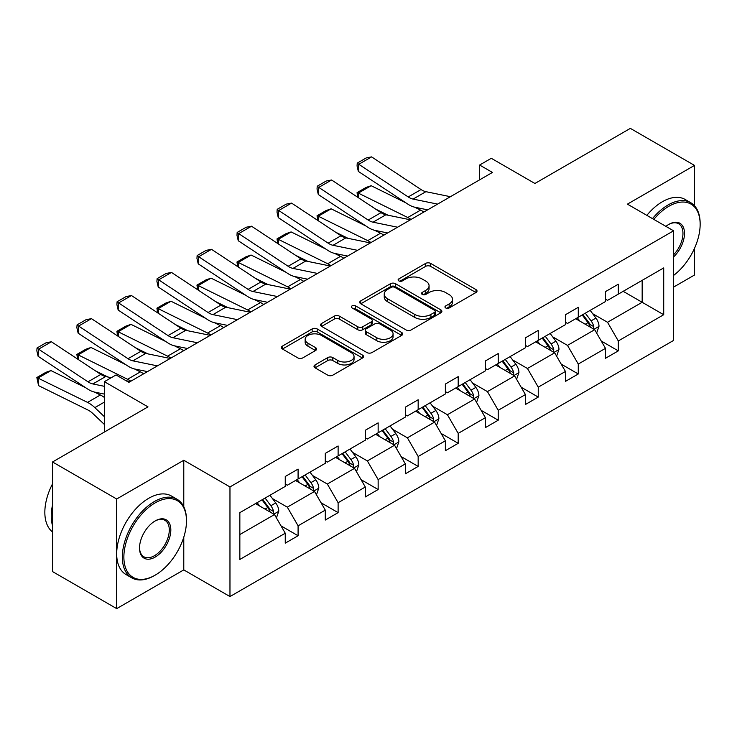 <?xml version="1.0" encoding="UTF-8"?>
<svg xmlns="http://www.w3.org/2000/svg" width="737" height="737" viewBox="0 0 737 737"><rect width="100%" height="100%" fill="white"/><g stroke="black" fill="none" stroke-linecap="round" stroke-linejoin="round"><path stroke-width="1.11" d="M445.692 307.955A2.497 1.437 0 0 0 449.22 307.955L475.982 292.506A3.565 2.054 0 0 0 477.023 291.051A3.565 2.054 0 0 0 475.982 289.595L430.648 263.422A3.565 2.054 0 0 0 425.608 263.422L398.855 278.872A2.497 1.437 0 0 0 398.118 279.894A2.497 1.437 0 0 0 398.855 280.908A2.497 1.437 0 0 0 402.374 280.908L405.838 278.908A11.396 6.578 0 0 1 421.96 278.908L425.737 281.092A11.396 6.578 0 0 1 429.072 285.744A11.396 6.578 0 0 1 425.737 290.396L422.273 292.396A2.497 1.437 0 0 0 421.546 293.418A2.497 1.437 0 0 0 422.273 294.432A2.497 1.437 0 0 0 425.802 294.432L429.266 292.432A11.396 6.578 0 0 1 445.378 292.432L449.155 294.616A11.396 6.578 0 0 1 452.5 299.268A11.396 6.578 0 0 1 449.155 303.92L445.692 305.919A2.497 1.437 0 0 0 444.964 306.933A2.497 1.437 0 0 0 445.692 307.955L445.692 305.919M694.503 205.752L694.503 165.41L630.356 128.376L534.915 183.476L491.293 158.298L479.621 165.033L479.621 179.846M673.59 287.098L694.503 275.03L694.503 248.332M183.78 506.743L183.78 460.266L116.686 499.004L116.686 608.624L52.539 571.59L52.539 461.97L147.99 406.87L104.368 381.683L104.368 432.048M116.686 499.004L52.539 461.97M315.049 364.916A3.565 2.054 0 0 0 314.008 366.372A3.565 2.054 0 0 0 315.049 367.827L327.762 375.17A3.565 2.054 0 0 0 332.802 375.17L362.521 358.007A3.565 2.054 0 0 0 363.562 356.561A3.565 2.054 0 0 0 362.521 355.105L317.186 328.932A3.565 2.054 0 0 0 312.147 328.932L282.437 346.086A3.565 2.054 0 0 0 281.387 347.542A3.565 2.054 0 0 0 282.437 348.997L297.794 357.869A3.565 2.054 0 0 0 302.833 357.869L315.547 350.526A3.565 2.054 0 0 0 316.597 349.071A3.565 2.054 0 0 0 315.547 347.615L307.937 343.212A9.526 5.5 0 0 1 305.146 339.324A9.526 5.5 0 0 1 311.023 334.248A9.526 5.5 0 0 1 321.406 335.436L351.254 352.664A9.526 5.5 0 0 1 354.046 356.561A9.526 5.5 0 0 1 348.159 361.637A9.526 5.5 0 0 1 337.776 360.448L332.802 357.574A3.565 2.054 0 0 0 327.762 357.574L315.049 364.916L315.049 367.827M104.368 381.683L116.05 374.94L128.874 382.346L492.445 172.44L479.621 165.033M183.78 460.266L229.972 486.936L673.59 230.81L673.59 340.43L229.972 596.555L229.972 486.936M694.503 165.41L627.408 204.14L673.59 230.81M406.087 329.946A3.565 2.054 0 0 0 411.126 329.946L440.846 312.792A3.565 2.054 0 0 0 441.887 311.336A3.565 2.054 0 0 0 440.846 309.881L395.511 283.708A3.565 2.054 0 0 0 390.481 283.708L360.762 300.871A3.565 2.054 0 0 0 359.711 302.317A3.565 2.054 0 0 0 360.762 303.773L406.087 329.946M353.069 308.49A2.497 1.437 0 0 1 355.593 308.849L355.593 305.883L401.683 332.488A3.565 2.054 0 0 1 402.724 333.944A3.565 2.054 0 0 1 401.683 335.399L371.964 352.562A3.565 2.054 0 0 1 366.925 352.562L321.599 326.38L321.599 323.479A3.565 2.054 0 0 0 320.549 324.934A3.565 2.054 0 0 0 321.599 326.38M321.599 323.479L334.312 316.136A3.565 2.054 0 0 1 339.352 316.136L357.74 326.749A3.565 2.054 0 0 0 362.77 326.749L371.208 321.876A3.565 2.054 0 0 0 372.249 320.42A3.565 2.054 0 0 0 371.208 318.974L352.065 307.919A2.497 1.437 0 0 1 351.337 306.905A2.497 1.437 0 0 1 352.876 305.569A2.497 1.437 0 0 1 355.593 305.883M239.847 512.639L285.256 486.411L285.256 476.489L298.089 469.082L298.089 479.004L325.284 463.306L325.284 453.384L338.117 445.977L338.117 455.899L365.312 440.201L365.312 430.27L378.145 422.863L378.145 432.794L405.341 417.087L405.341 407.165L418.165 399.758L418.165 409.68L445.369 393.982L445.369 384.051L458.193 376.644L458.193 386.575L485.388 370.868L485.388 360.946L498.221 353.539L498.221 363.461L525.417 347.763L525.417 337.832L538.25 330.425L538.25 340.356L565.445 324.648L565.445 314.727L578.278 307.32L578.278 317.242L605.473 301.544L605.473 291.622L618.297 284.215L618.297 294.137L663.715 267.918L663.715 314.727L618.297 340.945L618.297 350.876L605.473 358.283L605.473 348.352L578.278 364.06L578.278 373.981L565.445 381.388L565.445 371.466L538.25 387.165L538.25 397.086L525.417 404.493L525.417 394.571L498.221 410.279L498.221 420.201L485.388 427.607L485.388 417.686L458.193 433.384L458.193 443.305L445.369 450.712L445.369 440.79L418.165 456.489L418.165 466.42L405.341 473.827L405.341 463.895L378.145 479.603L378.145 489.525L365.312 496.931L365.312 487.01L338.117 502.708L338.117 512.639L325.284 520.046L325.284 510.115L298.089 525.822L298.089 535.744L285.256 543.151L285.256 533.229L239.847 559.447L239.847 512.639M295.519 480.487L314.515 491.45L287.31 507.157L272.46 498.581M287.31 507.157L298.089 525.822M314.515 491.45L325.284 510.115M285.256 484.043L287.31 485.232L298.089 479.004M335.547 457.382L354.534 468.345L327.339 484.043L312.488 475.476M327.339 484.043L338.117 502.708M354.534 468.345L365.312 487.01M325.284 460.938L327.339 462.117L338.117 455.899M375.575 434.268L394.562 445.231L367.367 460.938L352.516 452.361M367.367 460.938L378.145 479.603M394.562 445.231L405.341 463.895M365.312 437.824L367.367 439.012L378.145 432.794M415.604 411.163L434.59 422.126L407.395 437.824L392.545 429.256M407.395 437.824L418.165 456.489M434.59 422.126L445.369 440.79M405.341 414.719L407.395 415.908L418.165 409.68M455.632 388.058L474.619 399.012L447.414 414.719L432.564 406.142M447.414 414.719L458.193 433.384M474.619 399.012L485.388 417.686M445.369 391.605L447.414 392.793L458.193 386.575M495.651 364.944L514.647 375.907L487.443 391.605L472.592 383.037M487.443 391.605L498.221 410.279M514.647 375.907L525.417 394.571M485.388 368.5L487.443 369.688L498.221 363.461M535.679 341.839L554.666 352.802L527.471 368.5L512.62 359.923M527.471 368.5L538.25 387.165M554.666 352.802L565.445 371.466M525.417 345.395L527.471 346.574L538.25 340.356M575.708 318.725L594.695 329.688L567.499 345.395L552.649 336.818M567.499 345.395L578.278 364.06M594.695 329.688L605.473 348.352M565.445 322.281L567.499 323.469L578.278 317.242M623.18 291.318L642.167 302.281L607.528 322.281L592.677 313.704M607.528 322.281L618.297 340.945M663.715 314.727L642.167 302.281L642.167 280.364L663.715 267.918M116.686 608.624L183.78 569.894L229.972 596.555M605.473 299.176L607.528 300.355L618.297 294.137M239.847 534.555L274.486 514.564L255.499 503.601M274.486 514.564L285.256 533.229M601.235 341.019L618.297 350.876M561.216 364.133L578.278 373.981M521.188 387.238L538.25 397.086M481.16 410.352L498.221 420.201M441.131 433.457L458.193 443.305M401.103 456.572L418.165 466.42M361.084 479.676L378.145 489.525M321.056 502.781L338.117 512.639M281.027 525.896L298.089 535.744M183.78 569.894L183.78 537.153M446.696 308.306L449.155 306.887A11.396 6.578 0 0 0 452.5 302.225L452.5 299.268M429.072 285.744L429.072 288.711A11.396 6.578 0 0 1 425.737 293.363L423.268 294.782M475.936 292.534L430.648 266.389A3.565 2.054 0 0 0 425.608 266.389L399.85 281.258M440.8 312.82L395.511 286.675A3.565 2.054 0 0 0 390.481 286.675L360.808 303.801M434.554 312.35A2.497 1.437 0 0 0 435.281 311.336A2.497 1.437 0 0 0 434.554 310.314L394.756 287.347A2.497 1.437 0 0 0 391.236 287.347L387.579 289.457A11.396 6.578 0 0 0 384.244 294.109A11.396 6.578 0 0 0 387.579 298.761L414.784 314.459A11.396 6.578 0 0 0 430.896 314.459L434.554 312.35L434.554 315.316A2.497 1.437 0 0 0 435.281 314.303L435.281 311.336M384.244 294.109L384.244 297.066A11.396 6.578 0 0 0 387.579 301.719L387.579 298.761M434.554 315.316L430.896 317.426A11.396 6.578 0 0 1 414.784 317.426L387.579 301.719M321.645 326.408L334.312 319.093L334.312 316.136M372.249 320.42L372.249 323.386A3.565 2.054 0 0 1 371.208 324.842L362.77 329.715A3.565 2.054 0 0 1 357.74 329.715L339.352 319.093A3.565 2.054 0 0 0 334.312 319.093M355.593 308.849L401.637 335.427M376.81 337.767A9.526 5.5 0 0 0 387.192 338.956A9.526 5.5 0 0 0 393.079 333.87A9.526 5.5 0 0 0 390.288 329.983L379.776 323.912A3.565 2.054 0 0 0 374.737 323.912L366.298 328.785A3.565 2.054 0 0 0 365.257 330.24A3.565 2.054 0 0 0 366.298 331.696L376.81 337.767L376.81 340.724A9.526 5.5 0 0 0 387.192 341.922A9.526 5.5 0 0 0 393.079 336.837L393.079 333.87M365.257 330.24L365.257 333.198A3.565 2.054 0 0 0 366.298 334.653L366.298 331.696M376.81 340.724L366.298 334.653M354.046 356.561L354.046 359.518A9.526 5.5 0 0 1 348.159 364.603A9.526 5.5 0 0 1 337.776 363.405L332.802 360.54A3.565 2.054 0 0 0 327.762 360.54L315.095 367.855M305.146 339.324L305.146 342.29A9.526 5.5 0 0 0 307.937 346.178L307.937 343.212M315.5 350.554L307.937 346.178M362.475 358.035L317.186 331.89A3.565 2.054 0 0 0 312.147 331.89L282.483 349.025M596.648 333.069L599.006 326.251A9.618 5.555 -120 0 0 595.938 318.062L590.18 310.369M357.721 197.258L357.058 192.652L366.04 187.465L371.153 185.706L405.986 202.905M414.636 207.18L420.578 210.109A27.214 15.717 60 0 1 423.849 212.044M579.844 321.111L577.347 317.776M371.153 185.706L358.329 193.112L407.745 217.516A27.214 15.717 60 0 1 411.016 219.451M357.058 192.652L358.329 193.112L358.615 197.848M388.095 215.241L375.566 209.05M593.276 328.868L593.81 326.666A9.618 5.555 -120 0 0 591.065 320.881L585.298 313.188M582.893 314.579L589.231 323.046A4.901 2.828 60 0 1 590.125 324.529L593.81 326.666M582.221 314.966L587.979 322.659A9.618 5.555 60 0 1 590.383 327.2M437.594 204.112L413.07 199.082A18.139 10.475 60 0 1 408.215 196.945L358.79 164.287L358.329 171.408L407.745 204.066A27.214 15.717 -120 0 0 415.042 207.263L427.653 209.852M450.427 196.705L425.903 191.675A18.139 10.475 60 0 1 421.039 189.547L371.614 156.88L358.79 164.287L357.242 163.117L366.225 157.93L371.614 156.88M358.329 171.408L357.058 165.963L357.242 163.117M673.59 275.426A44.266 25.555 120 0 0 700.15 224.361A44.266 25.555 120 0 0 668.846 206.296A44.266 25.555 120 0 0 653.83 219.396M652.494 218.622A45.353 26.191 -60 0 1 668.081 204.96A45.353 26.191 -60 0 1 690.753 202.712A45.353 26.191 -60 0 1 700.15 223.477L700.15 224.361M665.916 226.379A22.138 12.778 -60 0 1 668.846 224.361L668.846 224.361A22.138 12.778 -60 0 1 684.314 230.736A22.138 12.778 -60 0 1 673.59 256.918M646.846 215.361A45.353 26.191 -60 0 1 662.434 201.698A45.353 26.191 -60 0 1 685.115 199.451L690.753 202.712M673.59 254.772A21.041 12.151 120 0 0 678.602 223.762A21.041 12.151 120 0 0 668.459 224.592M154.401 575.597L155.175 575.146A44.266 25.555 120 0 0 186.479 520.93A44.266 25.555 120 0 0 155.175 502.855A44.266 25.555 120 0 0 123.871 557.08A44.266 25.555 120 0 0 155.175 575.146L154.401 575.597A45.353 26.191 -60 0 1 131.73 577.836A45.353 26.191 -60 0 1 124.774 541.492A45.353 26.191 -60 0 1 154.401 501.529A45.353 26.191 -60 0 1 177.083 499.281A45.353 26.191 -60 0 1 186.479 520.046L186.479 520.93M155.175 557.08A22.138 12.778 -60 0 1 139.523 548.042A22.138 12.778 -60 0 1 155.175 520.93L155.175 520.93A22.138 12.778 -60 0 1 170.827 529.967A22.138 12.778 -60 0 1 155.175 557.08M139.523 547.591A21.041 12.151 120 0 0 143.881 556.785A21.041 12.151 120 0 0 154.401 555.744A21.041 12.151 120 0 0 168.156 537.199A21.041 12.151 120 0 0 164.931 520.331A21.041 12.151 120 0 0 154.788 521.16M131.73 577.836L126.082 574.584A45.353 26.191 -60 0 1 119.127 538.231A45.353 26.191 -60 0 1 148.763 498.267A45.353 26.191 -60 0 1 171.435 496.019L177.083 499.281M52.539 525.674A45.353 26.191 -60 0 1 52.539 504.928M52.539 531.967A45.353 26.191 -60 0 1 52.539 483.822M556.619 356.174L558.978 349.356A9.618 5.555 -120 0 0 555.91 341.176L550.152 333.483M317.693 220.363L317.039 215.766L326.012 210.579L331.125 208.811L365.967 226.019M374.608 230.285L380.55 233.224A27.214 15.717 60 0 1 383.82 235.158M539.816 344.225L537.319 340.89M331.125 208.811L318.301 216.217L367.726 240.63A27.214 15.717 60 0 1 370.997 242.565M317.039 215.766L318.301 216.217L318.587 220.953M348.067 238.346L335.538 232.164M553.247 351.982L553.791 349.771A9.618 5.555 -120 0 0 551.036 343.986L545.279 336.293M542.865 337.684L549.203 346.15A4.901 2.828 60 0 1 550.097 347.643L553.791 349.771M542.192 338.071L547.959 345.764A9.618 5.555 60 0 1 550.355 350.305M516.591 379.288L518.949 372.471A9.618 5.555 -120 0 0 515.882 364.281L510.124 356.588M277.665 243.477L277.011 238.871L285.993 233.684L291.106 231.925L325.938 249.124M334.589 253.399L340.522 256.329A27.214 15.717 60 0 1 343.792 258.263M499.787 367.33L497.291 363.995M291.106 231.925L278.273 239.332L327.698 263.735A27.214 15.717 60 0 1 330.968 265.67M277.011 238.871L278.273 239.332L278.558 244.067M308.038 261.46L295.509 255.269M513.219 375.087L513.763 372.876A9.618 5.555 -120 0 0 511.008 367.1L505.25 359.407M502.837 360.798L509.175 369.265A4.901 2.828 60 0 1 510.068 370.748L513.763 372.876M502.173 361.185L507.931 368.878A9.618 5.555 60 0 1 510.326 373.41M397.575 227.217L373.051 222.187A18.139 10.475 60 0 1 368.187 220.059L318.762 187.401L318.301 194.513L367.726 227.18A27.214 15.717 -120 0 0 375.013 230.377L387.625 232.966M410.398 219.81L385.875 214.78A18.139 10.475 60 0 1 381.011 212.652L331.595 179.994L318.762 187.401L317.223 186.221L326.196 181.035L331.595 179.994M318.301 194.513L317.039 189.068L317.223 186.221M357.546 250.331L333.023 245.301A18.139 10.475 60 0 1 328.158 243.164L278.733 210.506L278.273 217.627L327.698 250.285A27.214 15.717 -120 0 0 334.985 253.482L347.597 256.071M370.37 242.924L345.846 237.894A18.139 10.475 60 0 1 340.991 235.757L291.566 203.099L278.733 210.506L277.195 209.336L286.177 204.149L291.566 203.099M278.273 217.627L277.011 212.182L277.195 209.336M476.563 402.393L478.921 395.576A9.618 5.555 -120 0 0 475.853 387.395L470.095 379.702M237.636 266.582L236.982 261.985L245.965 256.798L251.077 255.03L285.91 272.239M294.56 276.504L300.503 279.443A27.214 15.717 60 0 1 303.773 281.377M459.768 390.444L457.272 387.109M251.077 255.03L238.244 262.436L287.67 286.85A27.214 15.717 60 0 1 290.94 288.784M236.982 261.985L238.244 262.436L238.53 267.172M268.01 284.565L255.49 278.383M473.2 398.192L473.734 395.99A9.618 5.555 -120 0 0 470.98 390.205L465.222 382.512M462.808 383.903L469.156 392.37A4.901 2.828 60 0 1 470.04 393.853L473.734 395.99M462.145 384.29L467.903 391.983A9.618 5.555 60 0 1 470.298 396.524M317.518 273.436L292.994 268.406A18.139 10.475 60 0 1 288.13 266.278L238.705 233.611L238.244 240.732L287.67 273.399A27.214 15.717 -120 0 0 294.966 276.596L307.569 279.176M330.351 266.029L305.818 260.999A18.139 10.475 60 0 1 300.963 258.871L251.538 226.204L238.705 233.611L237.167 232.441L246.149 227.254L251.538 226.204M238.244 240.732L236.982 235.287L237.167 232.441M436.544 425.507L438.902 418.69A9.618 5.555 -120 0 0 435.834 410.5L430.067 402.807M197.608 289.696L196.954 285.09L205.936 279.903L211.049 278.144L245.882 295.344M254.532 299.618L260.474 302.548A27.214 15.717 60 0 1 263.745 304.482M419.74 413.549L417.243 410.214M211.049 278.144L198.216 285.551L247.641 309.955A27.214 15.717 60 0 1 250.912 311.889M196.954 285.09L198.216 285.551L198.502 290.286M227.991 307.67L215.462 301.488M433.172 421.306L433.706 419.095A9.618 5.555 -120 0 0 430.952 413.319L425.194 405.626M422.789 407.017L429.127 415.475A4.901 2.828 60 0 1 430.012 416.967L433.706 419.095M422.117 407.404L427.875 415.088A9.618 5.555 60 0 1 430.27 419.629M277.49 296.55L252.966 291.52A18.139 10.475 60 0 1 248.102 289.383L198.686 256.725L198.216 263.846L247.641 296.504A27.214 15.717 -120 0 0 254.938 299.701L267.549 302.29M290.323 289.144L265.799 284.113A18.139 10.475 60 0 1 260.935 281.976L211.51 249.318L198.686 256.725L197.138 255.555L206.12 250.368L211.51 249.318M198.216 263.846L196.954 258.401L197.138 255.555M396.515 448.612L398.874 441.795A9.618 5.555 -120 0 0 395.806 433.605L390.048 425.922M157.589 312.801L156.926 308.195L165.908 303.018L171.021 301.249L205.853 318.448M214.504 322.723L220.446 325.653A27.214 15.717 60 0 1 223.716 327.597M379.712 436.663L377.215 433.328M171.021 301.249L158.197 308.656L207.613 333.06A27.214 15.717 60 0 1 210.883 335.003M156.926 308.195L158.197 308.656L158.483 313.391M187.963 330.784L175.434 324.593M393.143 444.411L393.678 442.209A9.618 5.555 -120 0 0 390.932 436.424L385.165 428.731M382.761 430.122L389.099 438.589A4.901 2.828 60 0 1 389.993 440.072L393.678 442.209M382.088 430.509L387.846 438.202A9.618 5.555 60 0 1 390.251 442.744M237.461 319.655L212.938 314.625A18.139 10.475 60 0 1 208.083 312.497L158.658 279.83L158.197 286.951L207.613 319.618A27.214 15.717 -120 0 0 214.909 322.815L227.521 325.395M250.294 312.248L225.771 307.218A18.139 10.475 60 0 1 220.907 305.09L171.481 272.423L158.658 279.83L157.11 278.66L166.092 273.473L171.481 272.423M158.197 286.951L156.926 281.506L157.11 278.66M356.487 471.717L358.845 464.909A9.618 5.555 -120 0 0 355.778 456.719L350.02 449.026M117.561 335.906L116.907 331.309L125.88 326.123L130.993 324.363L165.834 341.563M174.476 345.828L180.418 348.767A27.214 15.717 60 0 1 183.688 350.701M339.683 459.768L337.187 456.433M130.993 324.363L118.169 331.77L167.594 356.174A27.214 15.717 60 0 1 170.864 358.108M116.907 331.309L118.169 331.77L118.454 336.505M147.934 353.889L135.405 347.707M353.115 467.525L353.659 465.314A9.618 5.555 -120 0 0 350.904 459.529L345.146 451.845M342.733 453.237L349.071 461.694A4.901 2.828 60 0 1 349.964 463.186L353.659 465.314M342.06 453.623L347.827 461.307A9.618 5.555 60 0 1 350.222 465.848M197.442 342.769L172.919 337.73A18.139 10.475 60 0 1 168.054 335.602L118.629 302.944L118.169 310.065L167.594 342.723A27.214 15.717 -120 0 0 174.881 345.92L187.493 348.509M210.266 335.363L185.742 330.323A18.139 10.475 60 0 1 180.878 328.195L131.462 295.537L118.629 302.944L117.091 301.765L126.064 296.587L131.462 295.537M118.169 310.065L116.907 304.621L117.091 301.765M316.459 494.831L318.817 488.014A9.618 5.555 -120 0 0 315.749 479.824L309.991 472.141M77.532 359.02L76.878 354.414L85.861 349.237L90.973 347.468L125.806 364.668M134.456 368.942L140.389 371.872A27.214 15.717 60 0 1 143.66 373.816M299.655 482.882L297.158 479.547M90.973 347.468L78.14 354.875L127.565 379.279A27.214 15.717 60 0 1 130.836 381.222M76.878 354.414L78.14 354.875L78.426 359.61M107.906 377.003L95.377 370.812M313.087 490.63L313.63 488.428A9.618 5.555 -120 0 0 310.876 482.643L305.118 474.95M302.704 476.342L309.043 484.808A4.901 2.828 60 0 1 309.936 486.291L313.63 488.428M302.041 476.728L307.799 484.421A9.618 5.555 60 0 1 310.194 488.963M157.414 365.874L132.89 360.844A18.139 10.475 60 0 1 128.026 358.716L78.601 326.049L78.14 333.17L127.565 365.838A27.214 15.717 -120 0 0 134.853 369.025L147.464 371.614M170.238 358.468L145.714 353.438A18.139 10.475 60 0 1 140.859 351.309L91.434 318.642L78.601 326.049L77.063 324.879L86.045 319.692L91.434 318.642M78.14 333.17L76.878 327.725L77.063 324.879M276.43 517.936L278.789 511.128A9.618 5.555 -120 0 0 275.721 502.938L269.963 495.246M50.945 370.573L38.112 377.98L38.573 385.635L36.85 377.528L45.832 372.342L50.945 370.573L85.778 387.782M94.428 392.047L100.37 394.986A27.214 15.717 60 0 1 104.368 397.446M259.636 505.987L257.139 502.652M36.85 377.528L87.537 402.393A27.214 15.717 60 0 1 94.833 407.616L104.368 416.672M104.368 424.457L92.862 413.531A18.139 10.475 -120 0 0 87.998 410.048L38.573 385.635M273.068 513.744L273.602 511.533A9.618 5.555 -120 0 0 270.848 505.748L265.09 498.065M262.676 499.456L269.023 507.913A4.901 2.828 60 0 1 269.908 509.405L273.602 511.533M262.013 499.843L267.771 507.526A9.618 5.555 60 0 1 270.166 512.068M104.368 386.317L92.862 383.949A18.139 10.475 60 0 1 87.998 381.821L38.573 349.163L38.112 356.284L87.537 388.943A27.214 15.717 -120 0 0 94.833 392.139L104.368 394.092M111.287 377.694L105.686 376.543A18.139 10.475 60 0 1 100.831 374.414L51.406 341.756L38.573 349.163L37.034 347.984L46.016 342.806L51.406 341.756M130.219 381.573L126.055 380.725M38.112 356.284L36.85 350.83L37.034 347.984M449.155 306.887L449.155 303.92M422.273 294.432L422.273 292.396M425.737 293.363L425.737 290.396M398.855 280.908L398.855 278.872M425.608 266.389L425.608 263.422M430.648 266.389L430.648 263.422M475.982 292.506L475.982 289.595M360.762 303.773L360.762 300.871M390.481 286.675L390.481 283.708M395.511 286.675L395.511 283.708M440.846 312.792L440.846 309.881M414.784 317.426L414.784 314.459M430.896 317.426L430.896 314.459M339.352 319.093L339.352 316.136M357.74 329.715L357.74 326.749M362.77 329.715L362.77 326.749M371.208 324.842L371.208 321.876M401.683 335.399L401.683 332.488M327.762 360.54L327.762 357.574M332.802 360.54L332.802 357.574M337.776 363.405L337.776 360.448M315.547 350.526L315.547 347.615M282.437 348.997L282.437 346.086M312.147 331.89L312.147 328.932M317.186 331.89L317.186 328.932M362.521 358.007L362.521 355.105M594.004 329.292L598.941 326.436M591.065 320.881L595.938 318.062M585.252 324.234L587.979 322.659M420.578 210.109L407.745 217.516M413.07 199.082L425.903 191.675M408.215 196.945L421.039 189.547M553.975 352.397L558.913 349.55M551.036 343.986L555.91 341.176M545.223 347.339L547.959 345.764M380.55 233.224L367.726 240.63M513.947 375.511L518.885 372.655M511.008 367.1L515.882 364.281M505.195 370.453L507.931 368.878M340.522 256.329L327.698 263.735M373.051 222.187L385.875 214.78M368.187 220.059L381.011 212.652M333.023 245.301L345.846 237.894M328.158 243.164L340.991 235.757M473.928 398.616L478.866 395.769M470.98 390.205L475.853 387.395M465.167 393.558L467.903 391.983M300.503 279.443L287.67 286.85M292.994 268.406L305.818 260.999M288.13 266.278L300.963 258.871M433.9 421.721L438.837 418.874M430.952 413.319L435.834 410.5M425.138 416.672L427.875 415.088M260.474 302.548L247.641 309.955M252.966 291.52L265.799 284.113M248.102 289.383L260.935 281.976M393.871 444.835L398.809 441.979M390.932 436.424L395.806 433.605M385.119 439.777L387.846 438.202M220.446 325.653L207.613 333.06M212.938 314.625L225.771 307.218M208.083 312.497L220.907 305.09M353.843 467.94L358.781 465.093M350.904 459.529L355.778 456.719M345.091 462.891L347.827 461.307M180.418 348.767L167.594 356.174M172.919 337.73L185.742 330.323M168.054 335.602L180.878 328.195M313.815 491.054L318.752 488.198M310.876 482.643L315.749 479.824M305.063 485.996L307.799 484.421M140.389 371.872L127.565 379.279M132.89 360.844L145.714 353.438M128.026 358.716L140.859 351.309M273.796 514.159L278.733 511.312M270.848 505.748L275.721 502.938M265.034 509.11L267.771 507.526M100.37 394.986L87.537 402.393M104.368 402.107L94.833 407.616M92.862 383.949L105.686 376.543M87.998 381.821L100.831 374.414"/></g></svg>
